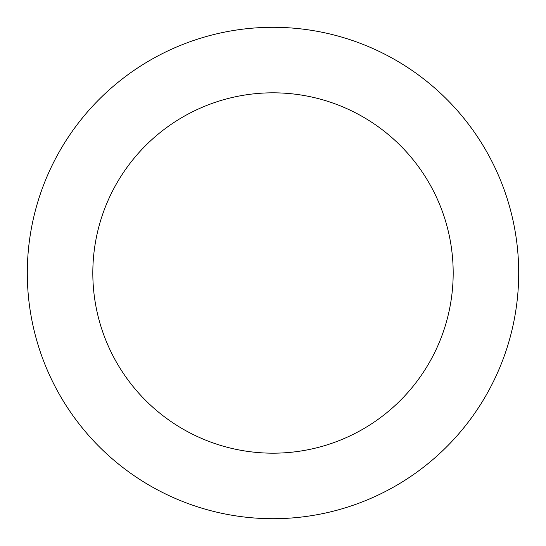 <?xml version="1.0" encoding="UTF-8"?>
<svg xmlns="http://www.w3.org/2000/svg" width="546" height="546" viewBox="0 0 546 546"><rect width="100%" height="100%" fill="white"/><g stroke="black" fill="none" stroke-linecap="round" stroke-linejoin="round"><path stroke-width="0.82" d="M273 27.3A245.7 245.7 0 0 1 518.7 273A245.7 245.7 0 0 1 273 518.7A245.7 245.7 0 0 1 27.3 273A245.7 245.7 0 0 1 273 27.3M273 453.18A180.18 180.18 0 0 1 92.82 273A180.18 180.18 0 0 1 273 92.82A180.18 180.18 0 0 1 453.18 273A180.18 180.18 0 0 1 273 453.18"/></g></svg>
